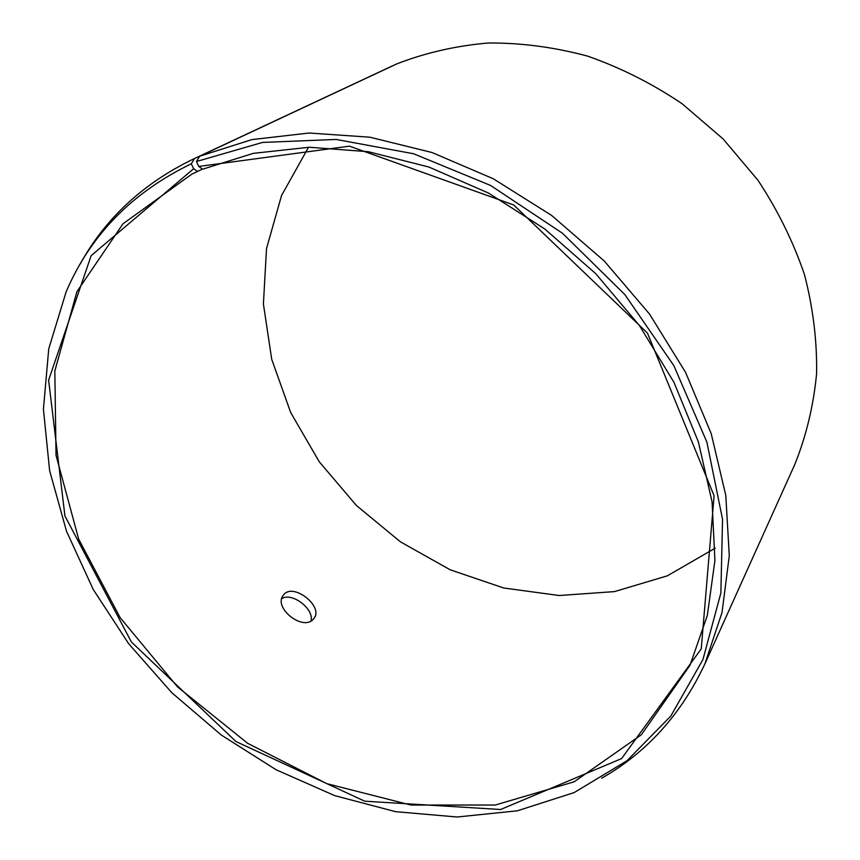 <?xml version="1.0" encoding="UTF-8"?>
<svg xmlns="http://www.w3.org/2000/svg" width="860" height="860" viewBox="0 0 860 860"><rect width="100%" height="100%" fill="white"/><g stroke="black" fill="none" stroke-linecap="round" stroke-linejoin="round"><path stroke-width="1.29" d="M202.412 169.097L197.553 171.441L193.661 168.71L91.128 255.689L48.622 380.131L64.93 515.957L131.344 641.936L235.941 741.535L364.737 801.197L500.584 809.507L621.576 758.595L701.244 648.859L714.09 495.747L647.462 333.099L513.71 204.959L349.461 146.157L198.757 166.453L196.456 161.508L199.703 156.208L396.825 63.887C425.485 52.75 455.95 45.784 488.233 43C521.149 42.785 554.313 47.171 587.713 56.147C620.748 67.746 652.213 83.603 682.098 103.737L723.099 138.933L757.918 180.191C777.741 210.216 793.286 241.735 804.519 274.748C813.13 308.106 817.15 341.151 816.581 373.906C813.452 405.995 806.164 436.224 794.726 464.615L704.813 664.071L722.013 612.567L729.28 555.818L725.808 495.5L711.198 433.59L685.56 372.337L649.526 314.061L604.3 261.053L551.572 215.398L493.371 178.805L432.01 152.51L369.832 137.191L309.095 133.02L251.819 139.61L199.703 156.208M197.553 171.441L191.866 174.107L123.012 223.761L76.927 291.637L54.836 370.929L56.029 455.262L78.647 539.08L120.131 617.641L177.525 686.893L247.605 743.287L326.746 783.643L410.887 805.046L495.231 805.035L574.19 781.794L641.388 734.752L690.053 665.178L707.318 615.438L714.929 560.505L712.08 502.003L698.384 441.868L673.928 382.248L639.335 325.435L595.733 273.652L544.735 228.943L488.351 192.984L428.796 167.001L368.349 151.704L309.224 147.253L253.41 153.338L202.584 169.226L198.757 166.453M193.661 168.71L191.296 163.808C132.053 192.5 90.343 235.167 66.155 291.776L48.741 348.859L43.419 409.188L49.622 470.635L66.542 531.308L93.256 589.519L128.71 643.774L171.796 692.708L221.353 735.085L276.103 769.754L334.69 795.629L395.6 811.679L457.133 817L517.376 810.808L574.2 792.565L626.962 760.745L670.8 716.068L702.942 659.545L720.863 593.034L722.55 519.332L706.877 442.094L673.842 365.618L624.812 294.539L562.462 233.243L490.576 185.448L413.596 153.757L336.163 139.438L262.569 142.427L196.456 161.508M191.296 163.808L194.521 158.53L192.769 159.337C142.792 183.685 105.264 218.58 80.163 264.041M601.742 778.171C646.827 752.414 681.184 714.38 704.813 664.071M194.521 158.53L392.396 65.876L192.769 159.337M308.525 147.264L281.542 195.532L266.514 248.604L263.407 303.988L271.728 359.362L290.712 412.606L319.329 461.874L356.373 505.454L400.491 541.875L450.156 569.782L503.68 587.993L559.161 595.518L614.491 591.605L667.349 575.824L715.219 548.153M313.47 618.985C303.193 631.885 272.491 607.439 283.51 595.023C292.733 581.887 324.37 606.655 313.825 618.576L313.47 618.985M310.965 620.92C314.438 609.202 292.292 592.045 281.833 598.56"/></g></svg>
